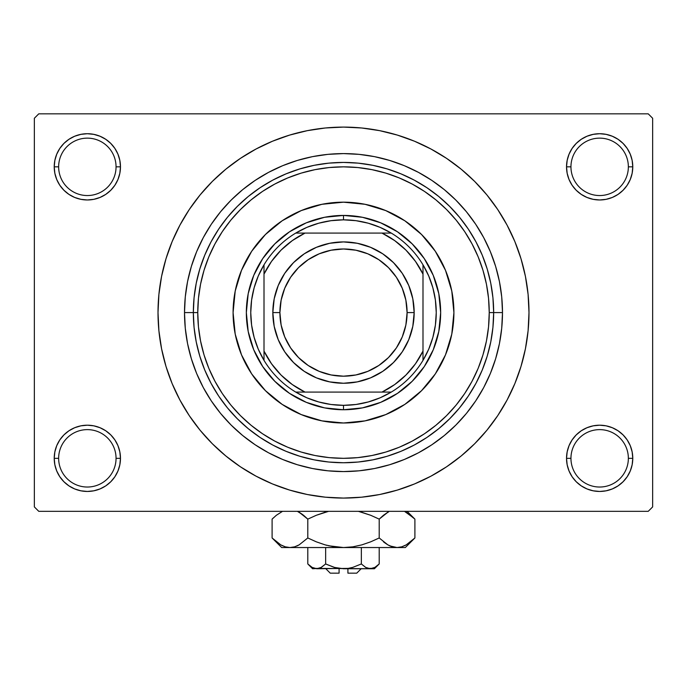 <?xml version="1.0" encoding="UTF-8"?>
<svg xmlns="http://www.w3.org/2000/svg" width="687" height="687" viewBox="0 0 687 687"><rect width="100%" height="100%" fill="white"/><g stroke="black" fill="none" stroke-linecap="round" stroke-linejoin="round"><path stroke-width="1.03" d="M567.17 451.866L566.526 458.323L570.949 458.323A28.708 28.708 0 0 0 599.657 487.031A28.708 28.708 0 0 0 628.356 458.323A28.708 28.708 0 0 0 599.657 429.624A28.708 28.708 0 0 0 570.949 458.323L566.526 458.323A33.122 33.122 0 0 1 599.657 425.201A33.122 33.122 0 0 1 632.779 458.323L628.356 458.323A28.708 28.708 0 0 1 599.657 487.031A28.708 28.708 0 0 1 570.949 458.323A28.708 28.708 0 0 1 599.657 429.624A28.708 28.708 0 0 1 628.356 458.323L632.779 458.323L632.143 451.866L630.254 445.648L627.197 439.929L623.075 434.905L618.051 430.783L612.332 427.726L606.114 425.837L599.657 425.201L593.19 425.837L586.981 427.726L581.254 430.783L576.23 434.905L572.108 439.929L569.051 445.648L567.17 451.866L566.526 458.323L567.17 464.79L569.051 470.999L572.108 476.726L576.23 481.75L581.254 485.872L586.981 488.929L593.19 490.81L599.657 491.454L606.114 490.81L612.332 488.929L618.051 485.872L623.075 481.75L627.197 476.726L630.254 470.999L632.143 464.79L632.779 458.323L632.143 451.866L630.254 445.648M54.857 451.866L54.221 458.323L58.644 458.323A28.708 28.708 0 0 0 87.343 487.031A28.708 28.708 0 0 0 116.051 458.323A28.708 28.708 0 0 0 87.343 429.624A28.708 28.708 0 0 0 58.644 458.323L54.221 458.323A33.122 33.122 0 0 1 87.343 425.201A33.122 33.122 0 0 1 120.474 458.323L116.051 458.323A28.708 28.708 0 0 1 87.343 487.031A28.708 28.708 0 0 1 58.644 458.323A28.708 28.708 0 0 1 87.343 429.624A28.708 28.708 0 0 1 116.051 458.323L120.474 458.323L119.83 451.866L117.949 445.648L114.892 439.929L110.77 434.905L105.746 430.783L100.019 427.726L93.81 425.837L87.343 425.201L80.886 425.837L74.668 427.726L68.949 430.783L63.925 434.905L59.803 439.929L56.746 445.648L54.857 451.866L54.221 458.323L54.857 464.79L56.746 470.999L59.803 476.726L63.925 481.75L68.949 485.872L74.668 488.929L80.886 490.81L87.343 491.454L93.81 490.81L100.019 488.929L105.746 485.872L110.77 481.75L114.892 476.726L117.949 470.999L119.83 464.79L120.474 458.323L119.83 451.866M74.668 136.241L68.949 139.298L63.925 143.42L59.803 148.444L56.746 154.171L54.857 160.38L54.221 166.847L58.644 166.847A28.708 28.708 0 0 0 87.343 195.546A28.708 28.708 0 0 0 116.051 166.847A28.708 28.708 0 0 0 87.343 138.139A28.708 28.708 0 0 0 58.644 166.847L54.221 166.847A33.122 33.122 0 0 1 87.343 133.716A33.122 33.122 0 0 1 120.474 166.847L116.051 166.847A28.708 28.708 0 0 1 87.343 195.546A28.708 28.708 0 0 1 58.644 166.847A28.708 28.708 0 0 1 87.343 138.139A28.708 28.708 0 0 1 116.051 166.847L120.474 166.847L119.83 160.38L117.949 154.171L114.892 148.444L110.77 143.42L105.746 139.298L100.019 136.241L93.81 134.36L87.343 133.716L80.886 134.36L74.668 136.241L68.949 139.298L63.925 143.42L59.803 148.444L56.746 154.171L54.857 160.38L54.221 166.847L54.857 173.304L56.746 179.522L59.803 185.241L63.925 190.265L68.949 194.387L74.668 197.444L80.886 199.333L87.343 199.969L93.81 199.333L100.019 197.444L105.746 194.387L110.77 190.265L114.892 185.241L117.949 179.522L119.83 173.304L120.474 166.847L119.83 160.38L117.949 154.171L114.892 148.444L110.77 143.42M586.981 136.241L581.254 139.298L576.23 143.42L572.108 148.444L569.051 154.171L567.17 160.38L566.526 166.847L570.949 166.847A28.708 28.708 0 0 0 599.657 195.546A28.708 28.708 0 0 0 628.356 166.847A28.708 28.708 0 0 0 599.657 138.139A28.708 28.708 0 0 0 570.949 166.847L566.526 166.847A33.122 33.122 0 0 1 599.657 133.716A33.122 33.122 0 0 1 632.779 166.847L628.356 166.847A28.708 28.708 0 0 1 599.657 195.546A28.708 28.708 0 0 1 570.949 166.847A28.708 28.708 0 0 1 599.657 138.139A28.708 28.708 0 0 1 628.356 166.847L632.779 166.847L632.143 160.38L630.254 154.171L627.197 148.444L623.075 143.42L618.051 139.298L612.332 136.241L606.114 134.36L599.657 133.716L593.19 134.36L586.981 136.241L581.254 139.298L576.23 143.42L572.108 148.444L569.051 154.171L567.17 160.38L566.526 166.847L567.17 173.304L569.051 179.522L572.108 185.241L576.23 190.265L581.254 194.387L586.981 197.444L593.19 199.333L599.657 199.969L606.114 199.333L612.332 197.444L618.051 194.387L623.075 190.265L627.197 185.241L630.254 179.522L632.143 173.304L632.779 166.847L632.143 160.38L630.254 154.171M343.5 458.323L357.781 457.628L371.933 455.524L385.811 452.055L399.276 447.237L412.2 441.114L424.472 433.763L435.962 425.244L446.559 415.644L456.159 405.047L464.678 393.557L472.029 381.285L478.152 368.361L482.97 354.896L486.439 341.018L488.543 326.866L489.238 312.585L488.543 298.304L486.439 284.152L482.97 270.274L478.152 256.809L472.029 243.885L464.678 231.613L456.159 220.123L446.559 209.526L435.962 199.926L424.472 191.407L412.2 184.056L399.276 177.933L385.811 173.115L371.933 169.646L357.781 167.542L343.5 166.847L329.219 167.542L315.067 169.646L301.189 173.115L287.724 177.933L274.8 184.056L262.528 191.407L251.038 199.926L240.441 209.526L230.841 220.123L222.322 231.613L214.971 243.885L208.848 256.809L204.03 270.274L200.561 284.152L198.457 298.304L197.762 312.585A145.738 145.738 0 0 1 343.5 166.847A145.738 145.738 0 0 1 489.238 312.585L502.489 312.585A158.989 158.989 0 0 1 343.5 471.574A158.989 158.989 0 0 1 184.511 312.585L185.275 296.999L187.56 281.567L191.355 266.436L196.611 251.743L203.283 237.633L211.304 224.254L220.596 211.725L231.072 200.157L242.64 189.681L255.169 180.389L268.548 172.368L282.658 165.696L297.351 160.44L312.482 156.645L327.914 154.36L343.5 153.596L359.086 154.36L374.518 156.645L389.649 160.44L404.342 165.696L418.452 172.368L431.831 180.389L444.36 189.681L455.928 200.157L466.404 211.725L475.696 224.254L483.717 237.633L490.389 251.743L495.645 266.436L499.44 281.567L501.725 296.999L502.489 312.585L501.725 328.171L499.44 343.603L495.645 358.734L490.389 373.427L483.717 387.537L475.696 400.916L466.404 413.445L455.928 425.013L444.36 435.489L431.831 444.781L418.452 452.802L404.342 459.474L389.649 464.73L374.518 468.525L359.086 470.81L343.5 471.574L327.914 470.81L312.482 468.525L297.351 464.73L282.658 459.474L268.548 452.802L255.169 444.781L242.64 435.489L231.072 425.013L220.596 413.445L211.304 400.916L203.283 387.537L196.611 373.427L191.355 358.734L187.56 343.603L185.275 328.171L184.511 312.585A158.989 158.989 0 0 1 343.5 153.596A158.989 158.989 0 0 1 502.489 312.585L493.661 312.585A150.161 150.161 0 0 0 343.5 162.424A150.161 150.161 0 0 0 193.339 312.585L184.511 312.585L197.762 312.585L198.457 326.866L200.561 341.018L204.03 354.896L208.848 368.361L214.971 381.285L222.322 393.557L230.841 405.047L240.441 415.644L251.038 425.244L262.528 433.763L274.8 441.114L287.724 447.237L301.189 452.055L315.067 455.524L329.219 457.628L343.526 458.323M242.983 468.482L256.062 476.168L272.516 483.957L289.656 490.089L307.312 494.511L325.32 497.182L343.5 498.075L361.68 497.182L379.688 494.511L397.344 490.089L414.484 483.957L430.938 476.168L446.55 466.817L461.175 455.97L474.665 443.75L486.885 430.26L497.732 415.635L507.083 400.023L514.872 383.569L521.004 366.429L525.426 348.773L528.097 330.765L528.99 312.585A185.49 185.49 0 0 1 343.5 498.075A185.49 185.49 0 0 1 158.01 312.585A185.49 185.49 0 0 1 343.5 127.095A185.49 185.49 0 0 1 528.99 312.585L528.097 294.405L525.426 276.397L521.004 258.741L514.872 241.601L507.083 225.147L497.732 209.535L486.885 194.91L474.665 181.42L461.175 169.2L446.55 158.353L430.938 149.002L414.484 141.213L397.344 135.081L379.688 130.659L361.68 127.988L343.5 127.095L331.366 127.49M648.236 511.326L38.764 511.326L34.35 506.912L34.35 118.258L38.764 113.844L648.236 113.844L38.764 113.844L34.35 118.258L34.35 506.912L38.764 511.326L648.236 511.326L652.65 506.912L652.65 118.258L652.65 506.912L648.236 511.326M648.236 113.844L652.65 118.258L648.236 113.844M343.5 127.095L325.32 127.988L307.312 130.659L289.656 135.081L272.516 141.213L256.062 149.002L240.45 158.353L225.825 169.2L212.335 181.42L200.115 194.91L189.269 209.535L179.917 225.147L172.128 241.601L165.996 258.741L161.574 276.397L158.903 294.405L158.01 312.585L158.903 330.765L161.574 348.773L165.996 366.429L172.128 383.569L179.917 400.023L189.269 415.635L200.115 430.26L212.335 443.75L225.825 455.97L240.45 466.817L256.062 476.168M343.5 498.075L355.634 497.68M433.609 474.717L446.456 466.877M444.017 156.688L430.938 149.002M253.391 150.453L240.544 158.293M627.197 148.444L623.075 143.42M632.143 173.304L632.779 166.847A33.122 33.122 0 0 1 599.657 199.969A33.122 33.122 0 0 1 566.526 166.847L567.17 173.304M581.254 194.387L586.981 197.444M593.19 199.333L599.657 199.969L606.114 199.333M618.051 194.387L623.075 190.265L627.197 185.241L630.254 179.522M105.746 139.298L100.019 136.241M119.83 173.304L120.474 166.847A33.122 33.122 0 0 1 87.343 199.969A33.122 33.122 0 0 1 54.221 166.847L54.857 173.304L56.746 179.522M59.803 185.241L63.925 190.265L68.949 194.387M80.886 199.333L87.343 199.969L93.81 199.333M100.019 197.444L105.746 194.387M105.746 430.783L100.019 427.726M93.81 425.837L87.343 425.201L80.886 425.837M68.949 430.783L63.925 434.905L59.803 439.929L56.746 445.648M100.019 488.929L105.746 485.872L110.77 481.75L114.892 476.726L117.949 470.999L119.83 464.79L120.474 458.323A33.122 33.122 0 0 1 87.343 491.454A33.122 33.122 0 0 1 54.221 458.323L54.857 464.79L56.746 470.999M59.803 476.726L63.925 481.75M627.197 439.929L623.075 434.905L618.051 430.783M606.114 425.837L599.657 425.201L593.19 425.837M586.981 427.726L581.254 430.783M612.332 488.929L618.051 485.872L623.075 481.75L627.197 476.726L630.254 470.999L632.143 464.79L632.779 458.323A33.122 33.122 0 0 1 599.657 491.454A33.122 33.122 0 0 1 566.526 458.323L567.17 464.79L569.051 470.999L572.108 476.726L576.23 481.75M581.254 485.872L586.981 488.929M497.732 209.535L486.885 194.91M189.269 415.635L200.115 430.26M435.335 373.874A110.409 110.409 0 0 0 453.909 312.585A110.409 110.409 0 0 1 343.5 422.994A110.409 110.409 0 0 1 233.091 312.585A110.409 110.409 0 0 0 235.203 334.105M282.211 404.42A110.409 110.409 0 0 0 321.945 420.873L301.25 414.587L282.159 404.385L265.431 390.654L251.7 373.926L241.498 354.835L235.212 334.122A110.409 110.409 0 0 0 251.665 373.874M251.734 373.977A110.409 110.409 0 0 0 265.405 390.637M265.448 390.68A110.409 110.409 0 0 0 282.108 404.351M321.98 420.882A110.409 110.409 0 0 0 365.02 420.882M235.212 334.122L233.091 312.585L235.212 291.048L241.498 270.334L251.7 251.244L265.431 234.516L282.159 220.785L301.25 210.583L321.963 204.297L343.5 202.176L365.037 204.297L385.75 210.583L404.841 220.785L421.569 234.516L435.3 251.244L445.502 270.334L451.788 291.048L453.909 312.585L451.788 334.122L445.502 354.835L435.3 373.926L421.569 390.654L404.841 404.385L385.75 414.587L365.037 420.873A110.409 110.409 0 0 0 404.789 404.42M404.892 404.351A110.409 110.409 0 0 0 421.552 390.68M421.595 390.637A110.409 110.409 0 0 0 435.266 373.977M193.339 312.585A150.161 150.161 0 0 1 343.5 162.424A150.161 150.161 0 0 1 493.661 312.585A150.161 150.161 0 0 1 343.5 462.746A150.161 150.161 0 0 1 193.339 312.585L194.06 327.304L196.224 341.877L199.805 356.175L204.769 370.044L211.072 383.372L218.646 396.013L227.423 407.846L237.324 418.761L248.239 428.662L260.072 437.439L272.713 445.013L286.041 451.316L299.91 456.28L314.208 459.861L328.781 462.025L343.5 462.746L358.219 462.025L372.792 459.861L387.09 456.28L400.959 451.316L414.287 445.013L426.928 437.439L438.761 428.662L449.676 418.761L459.577 407.846L468.354 396.013L475.928 383.372L482.231 370.044L487.195 356.175L490.776 341.877L492.94 327.304L493.661 312.585L492.94 297.866L490.776 283.293L487.195 268.995L482.231 255.126L475.928 241.798L468.354 229.157L459.577 217.324L449.676 206.409L438.761 196.508L426.928 187.731L414.287 180.157L400.959 173.854L387.09 168.89L372.792 165.309L358.219 163.145L343.5 162.424L328.781 163.145L314.208 165.309L299.91 168.89L286.041 173.854L272.713 180.157L260.072 187.731L248.239 196.508L237.324 206.409L227.423 217.324L218.646 229.157L211.072 241.798L204.769 255.126L199.805 268.995L196.224 283.293L194.06 297.866L193.339 312.585A150.161 150.161 0 0 0 343.5 462.746A150.161 150.161 0 0 0 493.661 312.585L489.238 312.585A145.738 145.738 0 0 1 343.5 458.323A145.738 145.738 0 0 1 197.762 312.585L193.339 312.585M365.037 420.873L343.5 422.994L321.963 420.873M440.659 312.585L438.795 331.538L433.265 349.769L424.283 366.566L412.2 381.285L397.481 393.368L380.684 402.35L362.453 407.88L343.5 409.744L324.547 407.88L306.316 402.35L289.519 393.368L274.8 381.285L262.717 366.566L253.735 349.769L248.205 331.538L246.341 312.585L248.205 293.632L253.735 275.401L262.717 258.604L274.8 243.885L289.519 231.802L306.316 222.82L324.547 217.29L343.5 215.426L362.453 217.29L380.684 222.82L397.481 231.802L412.2 243.885L424.283 258.604L433.265 275.401L438.795 293.632L440.659 312.585M251.665 251.296A110.409 110.409 0 0 0 233.091 312.585A110.409 110.409 0 0 1 343.5 202.176A110.409 110.409 0 0 1 453.909 312.585A110.409 110.409 0 0 0 451.797 291.065M451.788 291.03A110.409 110.409 0 0 0 435.335 251.296M435.266 251.193A110.409 110.409 0 0 0 421.595 234.533M421.552 234.49A110.409 110.409 0 0 0 404.892 220.819M404.789 220.75A110.409 110.409 0 0 0 365.055 204.297M365.02 204.288A110.409 110.409 0 0 0 321.98 204.288M321.945 204.297A110.409 110.409 0 0 0 282.211 220.75M282.108 220.819A110.409 110.409 0 0 0 265.448 234.49M265.405 234.533A110.409 110.409 0 0 0 251.734 251.193M264.006 360.357A92.745 92.745 0 0 1 264.006 264.813L258.286 275.968L254.13 287.801L251.605 300.073L250.755 312.585L251.605 325.097L254.13 337.369L258.286 349.202L264.006 360.357A92.745 92.745 0 0 0 295.728 392.079L306.883 397.799L318.716 401.955L330.988 404.48L343.5 405.33A92.745 92.745 0 0 1 295.728 392.079L391.272 392.079A92.745 92.745 0 0 1 343.5 405.33L356.012 404.48L368.284 401.955L380.117 397.799L391.272 392.079A92.745 92.745 0 0 0 422.994 360.357L428.714 349.202L432.87 337.369L435.395 325.097L436.245 312.585L435.395 300.073L432.87 287.801L428.714 275.968L422.994 264.813A92.745 92.745 0 0 1 422.994 360.357L422.994 264.813A92.745 92.745 0 0 0 391.272 233.091L380.117 227.371L368.284 223.215L356.012 220.69L343.5 219.84L343.5 215.426A97.159 97.159 0 0 0 246.341 312.585A97.159 97.159 0 0 0 343.5 409.744L343.5 405.33L343.5 409.744A97.159 97.159 0 0 1 246.341 312.585A97.159 97.159 0 0 1 343.5 215.426A97.159 97.159 0 0 1 440.659 312.585A97.159 97.159 0 0 1 343.5 409.744A97.159 97.159 0 0 0 440.659 312.585A97.159 97.159 0 0 0 343.5 215.426L343.5 219.84L330.988 220.69L318.716 223.215L306.883 227.371L295.728 233.091A92.745 92.745 0 0 1 391.272 233.091L295.728 233.091A92.745 92.745 0 0 0 264.006 264.813L264.006 360.357A92.745 92.745 0 0 0 295.728 392.079L381.998 392.079L394.69 384.565L405.957 375.042L415.48 363.775L422.994 351.083L422.994 274.087L415.48 261.395L405.957 250.128L394.69 240.605L381.998 233.091L305.002 233.091L292.31 240.605L281.043 250.128L271.52 261.395L264.006 274.087L264.006 351.083L271.52 363.775L281.043 375.042L292.31 384.565L305.002 392.079A88.331 88.331 0 0 1 264.006 351.083L264.006 360.357M391.272 233.091A92.745 92.745 0 0 1 422.994 264.813L422.994 274.087A88.331 88.331 0 0 0 381.998 233.091L391.272 233.091M422.994 360.357A92.745 92.745 0 0 1 391.272 392.079L381.998 392.079A88.331 88.331 0 0 0 422.994 351.083L422.994 360.357M264.006 264.813A92.745 92.745 0 0 1 295.728 233.091L305.002 233.091A88.331 88.331 0 0 0 264.006 274.087L264.006 264.813M414.167 312.585L407.099 312.585A63.599 63.599 0 0 1 343.5 376.184A63.599 63.599 0 0 1 279.901 312.585L272.833 312.585A70.667 70.667 0 0 0 343.5 383.252A70.667 70.667 0 0 0 414.167 312.585A70.667 70.667 0 0 1 343.5 383.252A70.667 70.667 0 0 1 272.833 312.585A70.667 70.667 0 0 1 343.5 241.918A70.667 70.667 0 0 1 414.167 312.585L412.801 326.368L408.782 339.627L402.256 351.847L393.462 362.547L382.762 371.341L370.542 377.867L357.283 381.886L343.5 383.252L329.717 381.886L316.458 377.867L304.238 371.341L293.538 362.547L284.744 351.847L278.218 339.627L274.199 326.368L272.833 312.585L274.199 298.802L278.218 285.543L284.744 273.323L293.538 262.623L304.238 253.829L316.458 247.303L329.717 243.284L343.5 241.918L357.283 243.284L370.542 247.303L382.762 253.829L393.462 262.623L402.256 273.323L408.782 285.543L412.801 298.802L414.167 312.585A70.667 70.667 0 0 0 343.5 241.918A70.667 70.667 0 0 0 272.833 312.585L279.901 312.585L281.129 300.176L284.744 288.248L290.618 277.256L298.527 267.612L308.171 259.703L319.163 253.829L331.091 250.214L343.5 248.986L355.909 250.214L367.837 253.829L378.829 259.703L388.473 267.612L396.382 277.256L402.256 288.248L405.871 300.176L407.099 312.585L405.871 324.994L402.256 336.922L396.382 347.914L388.473 357.558L378.829 365.467L367.837 371.341L355.909 374.956L343.5 376.184L331.091 374.956L319.163 371.341L308.171 365.467L298.527 357.558L290.618 347.914L284.744 336.922L281.129 324.994L279.901 312.585A63.599 63.599 0 0 1 343.5 248.986A63.599 63.599 0 0 1 407.099 312.585L414.167 312.585M402.256 351.847L393.462 362.547L382.762 371.341M304.238 371.341L293.538 362.547L284.744 351.847M284.744 273.323L293.538 262.623L304.238 253.829M382.762 253.829L393.462 262.623L402.256 273.323M356.751 573.156L347.914 573.156L356.751 573.156L361.164 568.742M347.914 568.742L347.914 573.156L347.914 568.742M325.629 563.975L334.303 567.402L325.655 563.958L325.655 547.539L325.655 563.958L321.336 567.393L316.724 568.742L312.147 567.41L307.802 563.958L307.802 547.539L307.802 563.958L312.087 567.376M320.838 567.66L325.655 563.958L334.303 567.402L338.854 568.389L334.311 567.402L325.655 563.958L321.336 567.393L319.069 568.381L312.585 568.742L319.051 568.389M321.31 567.41L320.434 567.866L321.31 567.41M348.163 568.389L352.697 567.402L361.345 563.958L365.664 567.393L361.345 563.958L352.697 567.402L348.163 568.389L343.5 568.742L334.311 567.402L343.5 568.742L370.276 568.742L365.69 567.41L361.345 563.958L365.682 567.402L361.345 563.958L361.345 547.539L361.345 563.958L352.697 567.402L348.163 568.389L316.724 568.742L319.034 568.398L316.724 568.742L312.147 567.41L314.38 568.381M378.271 564.843L379.198 563.958L379.198 547.539L379.198 563.958L374.887 567.393L372.62 568.381L370.276 568.742L366.566 567.866M367.923 568.381L366.729 567.934M413.531 539.304L414.896 537.973L414.896 519.123L414.896 537.973L406.266 544.843L401.74 546.835L397.043 547.539L405.33 547.539L281.67 547.539L289.957 547.539L285.337 546.852L280.785 544.877L272.104 537.973L272.104 519.123L276.354 515.276L282.512 511.326L276.354 515.276L272.104 519.123L272.104 537.973L272.988 538.84M297.394 511.326L303.542 515.267L307.802 519.123L307.802 537.973L299.18 544.843L294.646 546.835L289.957 547.539L294.611 546.843M390.01 545.959L397.043 547.539L401.74 546.835L397.043 547.539L405.33 547.539L414.896 537.973L406.266 544.843L401.74 546.835L397.043 547.539L392.432 546.852L387.88 544.877L379.198 537.973L379.198 519.123L379.198 537.973L370.688 541.828L361.894 544.86L352.826 546.843L343.5 547.539L397.043 547.539L392.432 546.852L387.88 544.877L379.198 537.973L370.688 541.828L361.886 544.868L352.826 546.843L343.5 547.539L334.243 546.852L325.14 544.868L316.312 541.828L307.802 537.973L316.312 541.828L325.123 544.868L334.208 546.843L325.14 544.868L316.278 541.811L325.106 544.86L316.278 541.811L307.802 537.973L299.18 544.843L294.646 546.835L289.957 547.539L285.26 546.835L280.785 544.877L272.104 537.973L281.67 547.539M296.921 545.985L299.154 544.86M299.18 544.843L307.802 537.973L307.802 519.123L316.278 515.284L307.802 519.123L299.146 512.236L302.692 514.597M299.154 512.236L307.802 519.123L316.312 515.276L328.618 511.326M285.337 546.852L289.957 547.539L294.568 546.852L289.957 547.539L343.5 547.539L352.792 546.843L343.5 547.539L328.687 545.787M360.074 511.738L370.722 515.284L379.198 519.123L370.688 515.276L358.382 511.326L370.722 515.284L358.382 511.326L370.722 515.284L379.198 519.123L387.846 512.236M388.816 511.712L383.449 515.276L387.82 512.253M379.198 537.973L387.854 544.86L384.299 542.49M404.488 511.326L413.978 518.221M404.463 545.787L406.215 544.877L404.463 545.787M389.855 545.89L392.389 546.843M370.722 541.811L361.877 544.868L352.826 546.843M297.273 545.83L299.12 544.877L297.273 545.83M273.357 539.192L276.217 541.708M379.198 519.123L383.449 515.276L379.198 519.123M406.215 512.219L414.896 519.123L407.099 511.326M413.651 517.912L410.646 515.276M316.278 515.284L307.802 519.123L303.551 515.267M325.149 512.227L316.312 515.276L325.106 512.236M273.374 517.895L272.104 519.123M374.415 568.742L379.198 563.958L374.887 567.393L370.276 568.742L374.415 568.742L314.414 568.398M336.218 567.891L338.837 568.389M339.086 573.156L330.249 573.156L339.086 573.156L339.086 568.742L339.086 573.156M320.245 567.951L319.069 568.381M325.655 563.958L334.904 567.565M379.198 563.958L374.887 567.393M307.802 519.123L299.18 512.253M325.14 544.868L334.174 546.843M383.449 541.82L387.82 544.843M389.727 545.83L387.846 544.86M334.243 546.852L343.5 547.539L352.757 546.852M282.537 545.787L280.785 544.877M326.918 545.358L325.149 544.877M410.311 515.01L411.324 515.834M372.62 568.381L367.949 568.389M312.585 568.742L307.802 563.958M330.249 573.156L325.836 568.742"/></g></svg>
